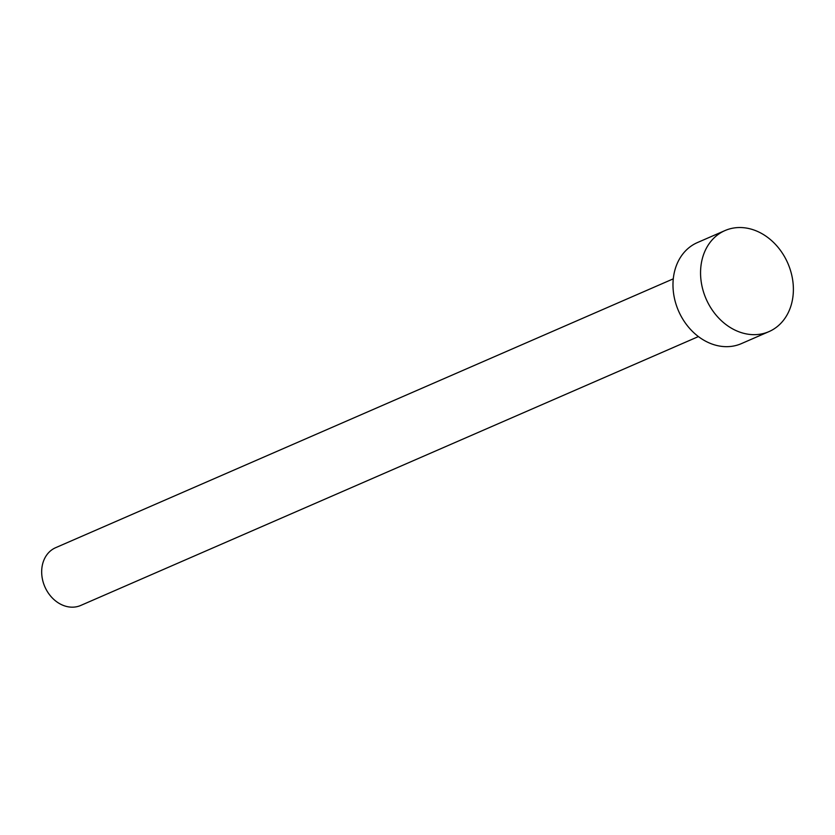 <?xml version="1.0" encoding="UTF-8"?>
<svg xmlns="http://www.w3.org/2000/svg" width="835" height="835" viewBox="0 0 835 835"><rect width="100%" height="100%" fill="white"/><g stroke="black" fill="none" stroke-linecap="round" stroke-linejoin="round"><path stroke-width="1.25" d="M698.415 336.578L80.765 605.438A31.49 25.478 -113.5 0 1 41.75 574.167A31.49 25.478 -113.5 0 1 55.632 547.697L673.281 278.838M768.962 331.62L741.386 343.623A55.1 44.579 -113.5 0 1 673.114 288.9A55.1 44.579 -113.5 0 1 697.402 242.578L724.978 230.575A55.1 44.579 -113.5 0 1 793.25 285.299A55.1 44.579 -113.5 0 1 768.962 331.62A55.1 44.579 -113.5 0 1 700.69 276.896A55.1 44.579 -113.5 0 1 724.978 230.575"/></g></svg>
